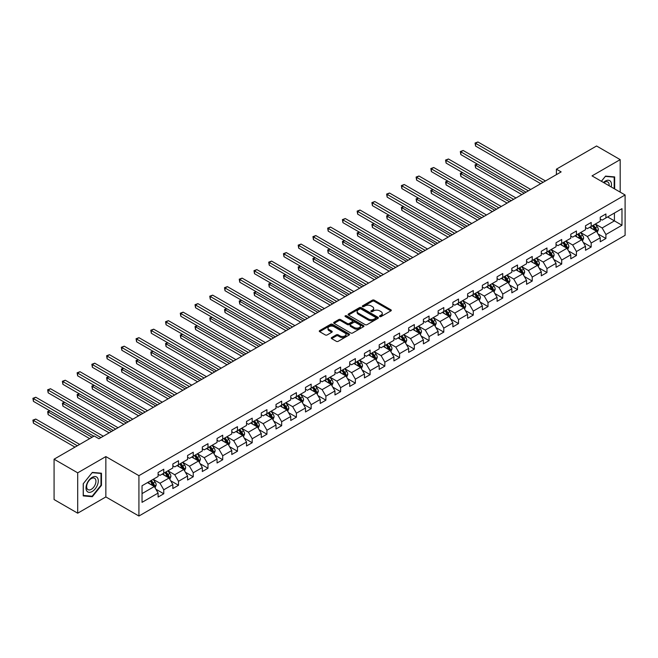 <?xml version="1.0" encoding="UTF-8"?>
<svg xmlns="http://www.w3.org/2000/svg" width="658" height="658" viewBox="0 0 658 658"><rect width="100%" height="100%" fill="white"/><g stroke="black" fill="none" stroke-linecap="round" stroke-linejoin="round"><path stroke-width="0.99" d="M379.773 316.572A0.921 0.526 0 0 0 381.072 316.572L390.918 310.88A1.308 0.757 0 0 0 391.304 310.346A1.308 0.757 0 0 0 390.918 309.811L374.229 300.171A1.308 0.757 0 0 0 372.37 300.171L362.525 305.863A0.921 0.526 0 0 0 363.816 306.612L365.091 305.88A4.195 2.426 0 0 1 371.03 305.88L372.42 306.677A4.195 2.426 0 0 1 373.654 308.396A4.195 2.426 0 0 1 372.42 310.107L371.145 310.839A0.921 0.526 0 0 0 372.444 311.588L373.719 310.856A4.195 2.426 0 0 1 379.658 310.856L381.048 311.662A4.195 2.426 0 0 1 382.273 313.373A4.195 2.426 0 0 1 381.048 315.083L379.773 315.824A0.921 0.526 0 0 0 379.773 316.572L379.773 315.824M331.665 337.546A1.308 0.757 0 0 0 331.278 338.08A1.308 0.757 0 0 0 331.665 338.615L336.345 341.321A1.308 0.757 0 0 0 338.204 341.321L349.143 335.004A1.308 0.757 0 0 0 349.53 334.47A1.308 0.757 0 0 0 349.143 333.935L332.454 324.295A1.308 0.757 0 0 0 330.596 324.295L319.656 330.612A1.308 0.757 0 0 0 319.27 331.147A1.308 0.757 0 0 0 319.656 331.681L325.315 334.947A1.308 0.757 0 0 0 327.166 334.947L331.846 332.249A1.308 0.757 0 0 0 332.232 331.706A1.308 0.757 0 0 0 331.846 331.171L329.041 329.551A3.512 2.023 0 0 1 328.013 328.12A3.512 2.023 0 0 1 330.184 326.253A3.512 2.023 0 0 1 334.009 326.689L344.998 333.038A3.512 2.023 0 0 1 346.026 334.47A3.512 2.023 0 0 1 343.854 336.337A3.512 2.023 0 0 1 340.03 335.901L338.204 334.84A1.308 0.757 0 0 0 336.345 334.84L331.665 337.546L331.665 338.615L336.345 335.934L336.345 334.84M105.856 456.578L77.702 472.831L54.079 459.194L54.079 499.554L77.702 513.191L105.856 496.938L138.92 516.028L138.92 475.668L105.856 456.578L105.856 496.938M620.19 192.136L620.19 159.631L592.035 175.883L625.1 194.974L138.92 475.668M620.19 159.631L596.567 145.994L556.413 169.172L556.413 174.625M54.079 459.194L94.234 436.007L98.955 438.738L561.142 171.903L556.413 169.172M365.19 324.665A1.308 0.757 0 0 0 367.041 324.665L377.988 318.349A1.308 0.757 0 0 0 378.366 317.814A1.308 0.757 0 0 0 377.988 317.279L361.291 307.64A1.308 0.757 0 0 0 359.441 307.64L348.493 313.965A1.308 0.757 0 0 0 348.115 314.499A1.308 0.757 0 0 0 348.493 315.034L365.19 324.665M345.664 316.769A0.921 0.526 0 0 1 346.593 316.901L363.545 326.689L352.622 332.997A1.308 0.757 0 0 1 350.763 332.997L334.075 323.358L334.075 322.288A1.308 0.757 0 0 0 333.688 322.823A1.308 0.757 0 0 0 334.075 323.358M334.075 322.288L338.755 319.582A1.308 0.757 0 0 1 340.614 319.582L347.383 323.489A1.308 0.757 0 0 0 349.234 323.489L352.343 321.696A1.308 0.757 0 0 0 352.729 321.162A1.308 0.757 0 0 0 352.343 320.627L345.294 316.556A0.921 0.526 0 0 1 346.593 315.807L363.561 325.603A1.308 0.757 0 0 1 363.948 326.138A1.308 0.757 0 0 1 363.561 326.681L363.561 325.603M138.92 516.028L625.1 235.334L625.1 194.974M155.88 489.223L163.768 493.771L163.768 489.791L172.84 484.559L172.84 488.54L178.507 485.267L178.507 481.286L187.579 476.047L187.579 480.027L193.246 476.754L193.246 472.773L202.319 467.542L202.319 471.523L207.986 468.249L207.986 464.268L217.058 459.029L217.058 463.01L222.725 459.736L222.725 455.755L231.789 450.516L231.789 454.505L237.464 451.232L237.464 447.251L246.528 442.012L246.528 445.992L252.203 442.719L252.203 438.738L261.267 433.499L261.267 437.48L266.934 434.214L266.934 430.225L276.006 424.994L276.006 428.975L281.673 425.701L281.673 421.72L290.746 416.481L290.746 420.462L296.413 417.188L296.413 413.208L305.485 407.976L305.485 411.957L311.152 408.684L311.152 404.703L320.224 399.464L320.224 403.444L325.891 400.171L325.891 396.19L334.963 390.959L334.963 394.94L340.63 391.666L340.63 387.685L349.702 382.446L349.702 386.427L355.369 383.153L355.369 379.173L364.442 373.941L364.442 377.922L370.109 374.649L370.109 370.668L379.181 365.429L379.181 369.409L384.848 366.136L384.848 362.155L393.912 356.916L393.912 360.905L399.587 357.631L399.587 353.65L408.651 348.411L408.651 352.392L414.326 349.118L414.326 345.137L423.39 339.898L423.39 343.879L429.057 340.614L429.057 336.625L438.129 331.393L438.129 335.374L443.796 332.101L443.796 328.12L452.869 322.881L452.869 326.861L458.536 323.588L458.536 319.607L467.608 314.376L467.608 318.357L473.275 315.083L473.275 311.102L482.347 305.863L482.347 309.844L488.014 306.57L488.014 302.59L497.086 297.358L497.086 301.339L502.753 298.066L502.753 294.085L511.825 288.846L511.825 292.826L517.492 289.553L517.492 285.572L526.565 280.341L526.565 284.322L532.232 281.048L532.232 277.067L541.295 271.828L541.295 275.809L546.971 272.535L546.971 268.554L556.035 263.315L556.035 267.304L561.71 264.031L561.71 260.05L570.774 254.811L570.774 258.791L576.441 255.518L576.441 251.537L585.513 246.298L585.513 250.279L591.18 247.013L591.18 243.024L600.252 237.793L600.252 241.774L605.919 238.5L605.919 234.519L621.983 225.25L621.983 208.66L614.424 213.028L614.424 220.882L621.983 225.25M163.768 493.771L158.101 497.045L158.101 493.064L142.038 502.342L142.038 485.752L158.101 476.482L158.101 472.502L163.768 469.228L163.768 473.209L172.84 467.978L172.84 463.989L178.507 460.723L178.507 464.704L187.579 459.465L187.579 455.484L193.246 452.21L193.246 456.191L202.319 450.952L202.319 446.971L207.986 443.698L207.986 447.687L217.058 442.447L217.058 438.467L222.725 435.193L222.725 439.174L231.789 433.935L231.789 429.954L237.464 426.68L237.464 430.661L246.528 425.43L246.528 421.449L252.203 418.175L252.203 422.156L261.267 416.917L261.267 412.936L266.934 409.663L266.934 413.643L276.006 408.412L276.006 404.431L281.673 401.158L281.673 405.139L290.746 399.899L290.746 395.919L296.413 392.645L296.413 396.626L305.485 391.395L305.485 387.414L311.152 384.14L311.152 388.121L320.224 382.882L320.224 378.901L325.891 375.628L325.891 379.608L334.963 374.377L334.963 370.388L340.63 367.123L340.63 371.104L349.702 365.864L349.702 361.884L355.369 358.61L355.369 362.591L364.442 357.352L364.442 353.371L370.109 350.097L370.109 354.086L379.181 348.847L379.181 344.866L384.848 341.592L384.848 345.573L393.912 340.334L393.912 336.353L399.587 333.08L399.587 337.06L408.651 331.829L408.651 327.849L414.326 324.575L414.326 328.556L423.39 323.317L423.39 319.336L429.057 316.062L429.057 320.043L438.129 314.812L438.129 310.831L443.796 307.557L443.796 311.538L452.869 306.299L452.869 302.318L458.536 299.045L458.536 303.025L467.608 297.794L467.608 293.813L473.275 290.54L473.275 294.521L482.347 289.281L482.347 285.301L488.014 282.027L488.014 286.008L497.086 280.777L497.086 276.788L502.753 273.522L502.753 277.503L511.825 272.264L511.825 268.283L517.492 265.01L517.492 268.99L526.565 263.751L526.565 259.77L532.232 256.497L532.232 260.486L541.295 255.246L541.295 251.266L546.971 247.992L546.971 251.973L556.035 246.734L556.035 242.753L561.71 239.479L561.71 243.46L570.774 238.229L570.774 234.248L576.441 230.974L576.441 234.955L585.513 229.716L585.513 225.735L591.18 222.462L591.18 226.442L600.252 221.211L600.252 217.23L605.919 213.957L605.919 217.938L621.983 208.66M162.255 474.081L169.057 478.012L159.993 483.243L153.191 479.32M158.101 474.303L159.993 475.389L163.768 473.209M159.993 483.243L163.768 489.791M169.057 478.012L172.84 484.559M176.994 465.576L183.796 469.499L174.732 474.739L167.93 470.807M172.84 465.79L174.732 466.884L178.507 464.704M174.732 474.739L178.507 481.286M183.796 469.499L187.579 476.047M191.733 457.063L198.535 460.995L189.471 466.226L182.661 462.303M187.579 457.285L189.471 458.371L193.246 456.191M189.471 466.226L193.246 472.773M198.535 460.995L202.319 467.542M206.472 448.559L213.274 452.482L204.202 457.721L197.4 453.79M202.319 448.772L204.202 449.866L207.986 447.687M204.202 457.721L207.986 464.268M213.274 452.482L217.058 459.029M221.211 440.046L228.013 443.977L218.941 449.208L212.139 445.285M217.058 440.268L218.941 441.353L222.725 439.174M218.941 449.208L222.725 455.755M228.013 443.977L231.789 450.516M235.951 431.541L242.753 435.464L233.68 440.704L226.878 436.772M231.789 431.755L233.68 432.849L237.464 430.661M233.68 440.704L237.464 447.251M242.753 435.464L246.528 442.012M250.69 423.028L257.492 426.96L248.42 432.191L241.618 428.268M246.528 423.25L248.42 424.336L252.203 422.156M248.42 432.191L252.203 438.738M257.492 426.96L261.267 433.499M265.429 414.524L272.231 418.447L263.159 423.686L256.357 419.755M261.267 414.737L263.159 415.831L266.934 413.643M263.159 423.686L266.934 430.225M272.231 418.447L276.006 424.994M280.168 406.011L286.97 409.934L277.898 415.173L271.096 411.25M276.006 406.225L277.898 407.318L281.673 405.139M277.898 415.173L281.673 421.72M286.97 409.934L290.746 416.481M294.899 397.498L301.709 401.429L292.637 406.669L285.835 402.737M290.746 397.72L292.637 398.814L296.413 396.626M292.637 406.669L296.413 413.208M301.709 401.429L305.485 407.976M309.638 388.993L316.44 392.916L307.376 398.156L300.574 394.232M305.485 389.207L307.376 390.301L311.152 388.121M307.376 398.156L311.152 404.703M316.44 392.916L320.224 399.464M324.378 380.48L331.18 384.412L322.116 389.643L315.314 385.72M320.224 380.702L322.116 381.788L325.891 379.608M322.116 389.643L325.891 396.19M331.18 384.412L334.963 390.959M339.117 371.976L345.919 375.899L336.855 381.138L330.045 377.207M334.963 372.189L336.855 373.283L340.63 371.104M336.855 381.138L340.63 387.685M345.919 375.899L349.702 382.446M353.856 363.463L360.658 367.394L351.586 372.625L344.784 368.702M349.702 363.685L351.586 364.771L355.369 362.591M351.586 372.625L355.369 379.173M360.658 367.394L364.442 373.941M368.595 354.958L375.397 358.881L366.325 364.121L359.523 360.189M364.442 355.172L366.325 356.266L370.109 354.086M366.325 364.121L370.109 370.668M375.397 358.881L379.181 365.429M383.334 346.445L390.136 350.377L381.064 355.608L374.262 351.685M379.181 346.667L381.064 347.753L384.848 345.573M381.064 355.608L384.848 362.155M390.136 350.377L393.912 356.916M398.074 337.941L404.876 341.864L395.803 347.103L389.001 343.172M393.912 338.154L395.803 339.248L399.587 337.06M395.803 347.103L399.587 353.65M404.876 341.864L408.651 348.411M412.813 329.428L419.615 333.359L410.543 338.59L403.741 334.667M408.651 329.65L410.543 330.735L414.326 328.556M410.543 338.59L414.326 345.137M419.615 333.359L423.39 339.898M427.552 320.923L434.354 324.846L425.282 330.086L418.48 326.154M423.39 321.137L425.282 322.231L429.057 320.043M425.282 330.086L429.057 336.625M434.354 324.846L438.129 331.393M442.291 312.41L449.093 316.334L440.021 321.573L433.219 317.649M438.129 312.624L440.021 313.718L443.796 311.538M440.021 321.573L443.796 328.12M449.093 316.334L452.869 322.881M457.022 303.897L463.824 307.829L454.76 313.068L447.958 309.137M452.869 304.119L454.76 305.213L458.536 303.025M454.76 313.068L458.536 319.607M463.824 307.829L467.608 314.376M471.761 295.393L478.563 299.316L469.499 304.555L462.697 300.632M467.608 295.606L469.499 296.7L473.275 294.521M469.499 304.555L473.275 311.102M478.563 299.316L482.347 305.863M486.501 286.88L493.303 290.811L484.239 296.042L477.437 292.119M482.347 287.102L484.239 288.188L488.014 286.008M484.239 296.042L488.014 302.59M493.303 290.811L497.086 297.358M501.24 278.375L508.042 282.298L498.97 287.538L492.168 283.606M497.086 278.589L498.97 279.683L502.753 277.503M498.97 287.538L502.753 294.085M508.042 282.298L511.825 288.846M515.979 269.862L522.781 273.794L513.709 279.025L506.907 275.102M511.825 270.084L513.709 271.17L517.492 268.99M513.709 279.025L517.492 285.572M522.781 273.794L526.565 280.341M530.718 261.358L537.52 265.281L528.448 270.52L521.646 266.589M526.565 261.571L528.448 262.665L532.232 260.486M528.448 270.52L532.232 277.067M537.52 265.281L541.295 271.828M545.457 252.845L552.259 256.776L543.187 262.007L536.385 258.084M541.295 253.067L543.187 254.153L546.971 251.973M543.187 262.007L546.971 268.554M552.259 256.776L556.035 263.315M560.197 244.34L566.999 248.263L557.926 253.503L551.124 249.571M556.035 244.554L557.926 245.648L561.71 243.46M557.926 253.503L561.71 260.05M566.999 248.263L570.774 254.811M574.936 235.827L581.738 239.759L572.666 244.99L565.864 241.067M570.774 236.049L572.666 237.135L576.441 234.955M572.666 244.99L576.441 251.537M581.738 239.759L585.513 246.298M589.675 227.323L596.477 231.246L587.405 236.485L580.603 232.554M585.513 227.536L587.405 228.63L591.18 226.442M587.405 236.485L591.18 243.024M596.477 231.246L600.252 237.793M607.622 216.951L614.424 220.882L602.144 227.972L595.342 224.049M600.252 219.024L602.144 220.117L605.919 217.938M602.144 227.972L605.919 234.519M77.702 472.831L77.702 513.191M142.038 493.607L154.326 486.517L147.515 482.594M154.326 486.517L158.101 493.064M598.032 233.944L605.919 238.5M583.292 242.457L591.18 247.013M568.553 250.961L576.441 255.518M553.814 259.474L561.71 264.031M539.083 267.979L546.971 272.535M524.344 276.492L532.232 281.048M509.605 285.004L517.492 289.553M494.865 293.509L502.753 298.066M480.126 302.022L488.014 306.57M465.387 310.527L473.275 315.083M450.648 319.04L458.536 323.588M435.909 327.544L443.796 332.101M421.169 336.057L429.057 340.614M406.43 344.562L414.326 349.118M391.691 353.075L399.587 357.631M376.96 361.579L384.848 366.136M362.221 370.092L370.109 374.649M347.482 378.605L355.369 383.153M332.742 387.11L340.63 391.666M318.003 395.623L325.891 400.171M303.264 404.127L311.152 408.684M288.525 412.64L296.413 417.188M273.786 421.145L281.673 425.701M259.046 429.658L266.934 434.214M244.307 438.162L252.203 442.719M229.576 446.675L237.464 451.232M214.837 455.18L222.725 459.736M200.098 463.693L207.986 468.249M185.359 472.205L193.246 476.754M170.619 480.71L178.507 485.267M614.662 188.945L614.662 176.92L605.541 176.105L601.387 181.279M83.229 495.902L92.342 496.716L101.464 485.374L101.464 473.217L92.342 472.403L83.229 483.745L83.229 495.902M100.987 485.094L101.464 485.374M91.38 496.157L92.342 496.716M380.135 316.704L381.048 316.177A4.195 2.426 0 0 0 382.273 314.466L382.273 313.373M373.654 308.396L373.654 309.482A4.195 2.426 0 0 1 372.42 311.193L371.515 311.719M390.901 310.889L374.229 301.265A1.308 0.757 0 0 0 372.37 301.265L362.887 306.743M377.988 317.279L377.988 318.349L361.291 308.734A1.308 0.757 0 0 0 359.441 308.734L348.51 315.042M375.669 318.192A0.921 0.526 0 0 0 375.669 317.444L361.012 308.98A0.921 0.526 0 0 0 359.712 308.98L358.371 309.762A4.195 2.426 0 0 0 357.146 311.473A4.195 2.426 0 0 0 358.371 313.183L368.39 318.966A4.195 2.426 0 0 0 374.32 318.966L375.669 318.192L375.669 319.278A0.921 0.526 0 0 0 375.932 318.908L375.932 317.814M357.146 311.473L357.146 312.558A4.195 2.426 0 0 0 358.371 314.277L358.371 313.183M375.669 319.278L374.32 320.059A4.195 2.426 0 0 1 368.39 320.059L358.371 314.277M334.091 323.366L338.755 320.676L338.755 319.582M352.729 321.162L352.729 322.256A1.308 0.757 0 0 1 352.343 322.79L349.234 324.583A1.308 0.757 0 0 1 347.383 324.583L340.614 320.676A1.308 0.757 0 0 0 338.755 320.676M354.407 327.544A3.512 2.023 0 0 0 358.232 327.988A3.512 2.023 0 0 0 360.395 326.113A3.512 2.023 0 0 0 359.367 324.682L355.493 322.445A1.308 0.757 0 0 0 353.642 322.445L350.533 324.238A1.308 0.757 0 0 0 350.155 324.772A1.308 0.757 0 0 0 350.533 325.315L354.407 327.544L354.407 328.638A3.512 2.023 0 0 0 358.232 329.074A3.512 2.023 0 0 0 360.395 327.207L360.395 326.113M350.155 324.772L350.155 325.866A1.308 0.757 0 0 0 350.533 326.401L350.533 325.315M354.407 328.638L350.533 326.401M346.026 334.47L346.026 335.555A3.512 2.023 0 0 1 343.854 337.431A3.512 2.023 0 0 1 340.03 336.986L338.204 335.934A1.308 0.757 0 0 0 336.345 335.934M328.013 328.12L328.013 329.214A3.512 2.023 0 0 0 329.041 330.645L329.041 329.551M331.846 331.171L331.846 332.249L329.041 330.645M349.127 335.012L332.454 325.381A1.308 0.757 0 0 0 330.596 325.381L319.673 331.69L319.656 330.612M597.217 232.537L598.344 229.708A3.537 2.048 -120 0 0 597.217 226.689L595.268 224.09M591.863 228.581L590.539 226.821M477.371 164.113L475.57 165.15L475.57 167.88L521.835 194.587M592.332 225.784L594.289 228.384A3.537 2.048 60 0 1 595.301 230.514L596.436 229.856A3.537 2.048 -120 0 0 595.416 227.726L593.467 225.126M592.578 225.636L594.742 228.523A1.801 1.045 60 0 1 595.071 229.074L596.436 229.856M475.57 167.88L475.051 164.854L524.196 193.23M475.051 164.854L477.157 163.998M543.097 182.315L475.57 143.337L477.93 141.972L545.457 180.958M540.728 183.681L475.57 146.06L475.57 143.337L475.051 143.033L477.93 141.972M475.57 146.06L475.051 143.033M613.601 176.829L614.185 177.167L614.185 188.673M601.404 181.295L605.352 176.377L614.185 177.167M611.2 186.946A8.686 5.017 120 0 0 609.695 180.637A8.686 5.017 120 0 0 603.476 182.488M609.102 185.737A6.572 3.8 120 0 0 607.778 181.962A6.572 3.8 120 0 0 603.855 182.71M92.153 491.534A8.686 5.017 120 0 0 98.297 480.899A8.686 5.017 120 0 0 92.153 477.354A8.686 5.017 120 0 0 86.017 487.989A8.686 5.017 120 0 0 92.153 491.534M91.297 489.322A6.572 3.8 120 0 0 95.591 483.523A6.572 3.8 120 0 0 94.579 478.259A6.572 3.8 120 0 0 91.297 478.58A6.572 3.8 120 0 0 86.996 484.378A6.572 3.8 120 0 0 88.008 489.642A6.572 3.8 120 0 0 91.297 489.322M83.319 483.655L92.153 472.666L100.987 473.456L100.987 485.234L92.153 496.222L83.319 495.433L83.303 483.646M100.403 473.118L100.987 473.456M582.478 241.05L583.605 238.221A3.537 2.048 -120 0 0 582.478 235.202L580.529 232.595M577.124 237.094L575.799 235.325M462.632 172.626L460.83 173.663L460.83 176.393L507.096 203.1M577.601 234.289L579.55 236.896A3.537 2.048 60 0 1 580.562 239.019L581.697 238.369A3.537 2.048 -120 0 0 580.677 236.238L578.727 233.631M577.847 234.149L580.011 237.036A1.801 1.045 60 0 1 580.331 237.579L581.697 238.369M460.83 176.393L460.312 173.358L509.457 201.735M460.312 173.358L462.418 172.503M567.747 249.555L568.866 246.725A3.537 2.048 -120 0 0 567.739 243.707L565.79 241.108M562.384 245.607L561.06 243.838M447.892 181.131L446.091 182.167L446.091 184.898L492.357 211.613M562.861 242.802L564.811 245.401A3.537 2.048 60 0 1 565.822 247.531L566.957 246.873A3.537 2.048 -120 0 0 565.946 244.743L563.988 242.144M563.108 242.654L565.271 245.541A1.801 1.045 60 0 1 565.592 246.092L566.957 246.873M446.091 184.898L445.573 181.871L494.726 210.247M445.573 181.871L447.679 181.016M528.358 190.828L460.83 151.842L463.191 150.476L530.718 189.463M525.997 192.194L460.83 154.572L460.83 151.842L460.312 151.546L463.191 150.476M460.83 154.572L460.312 151.546M513.618 199.333L446.091 160.355L448.46 158.989L515.979 197.976M511.258 200.698L446.091 163.077L446.091 160.355L445.573 160.05L448.46 158.989M446.091 163.077L445.573 160.05M553.008 258.068L554.126 255.238A3.537 2.048 -120 0 0 553 252.22L551.05 249.621M547.653 254.111L546.321 252.343M433.153 189.644L431.36 190.68L431.36 193.411L477.618 220.117M548.122 251.307L550.072 253.914A3.537 2.048 60 0 1 551.083 256.044L552.218 255.386A3.537 2.048 -120 0 0 551.207 253.256L549.257 250.657M548.369 251.167L550.532 254.054A1.801 1.045 60 0 1 550.861 254.605L552.218 255.386M431.36 193.411L430.834 190.384L479.986 218.752M430.834 190.384L432.948 189.52M538.269 266.572L539.387 263.743A3.537 2.048 -120 0 0 538.26 260.733L536.311 258.125M532.914 262.624L531.59 260.856M418.414 198.157L416.621 199.193L416.621 201.916L462.887 228.63M533.383 259.82L535.332 262.419A3.537 2.048 60 0 1 536.344 264.549L537.479 263.891A3.537 2.048 -120 0 0 536.467 261.769L534.518 259.162M533.63 259.671L535.793 262.558A1.801 1.045 60 0 1 536.122 263.11L537.479 263.891M416.621 201.916L416.095 198.889L465.247 227.265M416.095 198.889L418.208 198.033M523.529 275.085L524.648 272.256A3.537 2.048 -120 0 0 523.521 269.237L521.572 266.638M518.175 271.129L516.851 269.361M403.675 206.661L401.882 207.698L401.882 210.428L448.147 237.135M518.644 268.324L520.593 270.931A3.537 2.048 60 0 1 521.605 273.062L522.74 272.404A3.537 2.048 -120 0 0 521.728 270.274L519.779 267.674M518.891 268.184L521.054 271.071A1.801 1.045 60 0 1 521.383 271.622L522.74 272.404M401.882 210.428L401.364 207.402L450.508 235.77M401.364 207.402L403.469 206.546M498.879 207.846L431.36 168.859L433.721 167.502L501.24 206.48M496.519 209.211L431.36 171.59L431.36 168.859L430.834 168.563L433.721 167.502M431.36 171.59L430.834 168.563M484.14 216.359L416.621 177.372L418.981 176.007L486.501 214.993M481.779 217.716L416.621 180.095L416.621 177.372L416.095 177.068L418.981 176.007M416.621 180.095L416.095 177.068M469.401 224.863L401.882 185.877L404.242 184.52L471.761 223.498M467.04 226.229L401.882 188.607L401.882 185.877L401.364 185.581L404.242 184.52M401.882 188.607L401.364 185.581M508.79 283.59L509.917 280.76A3.537 2.048 -120 0 0 508.782 277.75L506.833 275.143M503.436 279.642L502.112 277.873M388.936 215.174L387.143 216.211L387.143 218.933L433.408 245.648M503.905 276.837L505.854 279.436A3.537 2.048 60 0 1 506.866 281.566L508.001 280.917A3.537 2.048 -120 0 0 506.989 278.786L505.04 276.179M504.151 276.689L506.315 279.584A1.801 1.045 60 0 1 506.644 280.127L508.001 280.917M387.143 218.933L386.624 215.906L435.769 244.282M386.624 215.906L388.73 215.051M454.662 233.376L387.143 194.39L389.503 193.024L457.022 232.011M452.301 234.733L387.143 197.12L387.143 194.39L386.624 194.085L389.503 193.024M387.143 197.12L386.624 194.085M494.051 292.103L495.178 289.273A3.537 2.048 -120 0 0 494.043 286.255L492.094 283.656M488.697 288.146L487.372 286.378M374.196 223.679L372.403 224.715L372.403 227.446L418.669 254.153M489.165 285.342L491.115 287.949A3.537 2.048 60 0 1 492.126 290.079L493.261 289.421A3.537 2.048 -120 0 0 492.25 287.291L490.3 284.692M489.412 285.202L491.575 288.089A1.801 1.045 60 0 1 491.904 288.64L493.261 289.421M372.403 227.446L371.885 224.419L421.03 252.795M371.885 224.419L373.991 223.564M439.922 241.881L372.403 202.894L374.764 201.537L442.291 240.515M437.562 243.246L372.403 205.625L372.403 202.894L371.885 202.598L374.764 201.537M372.403 205.625L371.885 202.598M479.312 300.616L480.439 297.778A3.537 2.048 -120 0 0 479.304 294.768L477.354 292.16M473.957 296.659L472.633 294.891M359.457 232.192L357.664 233.228L357.664 235.951L403.93 262.665M474.426 293.855L476.376 296.454A3.537 2.048 60 0 1 477.395 298.584L478.522 297.934A3.537 2.048 -120 0 0 477.511 295.804L475.561 293.197M474.673 293.715L476.836 296.602A1.801 1.045 60 0 1 477.165 297.145L478.522 297.934M357.664 235.951L357.146 232.924L406.29 261.3M357.146 232.924L359.252 232.068M425.183 250.394L357.664 211.407L360.025 210.042L427.552 249.028M422.823 251.751L357.664 214.138L357.664 211.407L357.146 211.111L360.025 210.042M357.664 214.138L357.146 211.111M464.573 309.12L465.7 306.291A3.537 2.048 -120 0 0 464.564 303.272L462.615 300.673M459.218 305.164L457.894 303.396M344.718 240.696L342.925 241.733L342.925 244.463L389.191 271.17M459.687 302.359L461.636 304.967A3.537 2.048 60 0 1 462.656 307.097L463.783 306.439A3.537 2.048 -120 0 0 462.771 304.309L460.822 301.709M459.934 302.219L462.097 305.106A1.801 1.045 60 0 1 462.426 305.657L463.783 306.439M342.925 244.463L342.407 241.437L391.551 269.813M342.407 241.437L344.512 240.581M410.452 258.898L342.925 219.92L345.286 218.555L412.813 257.533M408.083 260.264L342.925 222.643L342.925 219.92L342.407 219.616L345.286 218.555M342.925 222.643L342.407 219.616M449.833 317.633L450.96 314.795A3.537 2.048 -120 0 0 449.833 311.785L447.876 309.178M444.479 313.677L443.155 311.908M329.979 249.209L328.186 250.246L328.186 252.968L374.451 279.683M444.948 310.872L446.897 313.471A3.537 2.048 60 0 1 447.917 315.601L449.052 314.952A3.537 2.048 -120 0 0 448.032 312.821L446.083 310.214M445.195 310.732L447.358 313.619A1.801 1.045 60 0 1 447.687 314.162L449.052 314.952M328.186 252.968L327.668 249.941L376.812 278.318M327.668 249.941L329.773 249.086M395.713 267.411L328.186 228.425L330.546 227.059L398.074 266.046M393.344 268.777L328.186 231.155L328.186 228.425L327.668 228.129L330.546 227.059M328.186 231.155L327.668 228.129M435.094 326.138L436.221 323.308A3.537 2.048 -120 0 0 435.094 320.29L433.145 317.691M429.74 322.181L428.416 320.421M315.248 257.714L313.447 258.75L313.447 261.481L359.712 288.188M430.217 319.385L432.166 321.984A3.537 2.048 60 0 1 433.178 324.114L434.313 323.456A3.537 2.048 -120 0 0 433.293 321.326L431.344 318.727M430.455 319.237L432.627 322.124A1.801 1.045 60 0 1 432.948 322.675L434.313 323.456M313.447 261.481L312.928 258.454L362.073 286.83M312.928 258.454L315.034 257.599M380.974 275.916L313.447 236.938L315.807 235.572L383.334 274.559M378.613 277.281L313.447 239.66L313.447 236.938L312.928 236.633L315.807 235.572M313.447 239.66L312.928 236.633M420.355 334.651L421.482 331.821A3.537 2.048 -120 0 0 420.355 328.803L418.406 326.195M415.001 330.694L413.676 328.926M300.509 266.227L298.707 267.263L298.707 269.994L344.973 296.7M415.478 327.89L417.427 330.497A3.537 2.048 60 0 1 418.439 332.619L419.574 331.969A3.537 2.048 -120 0 0 418.562 329.839L416.604 327.232M415.724 327.75L417.888 330.637A1.801 1.045 60 0 1 418.208 331.18L419.574 331.969M298.707 269.994L298.189 266.959L347.334 295.335M298.189 266.959L300.295 266.103M366.235 284.429L298.707 245.442L301.076 244.077L368.595 283.063M363.874 285.794L298.707 248.173L298.707 245.442L298.189 245.146L301.076 244.077M298.707 248.173L298.189 245.146M405.624 343.155L406.743 340.326A3.537 2.048 -120 0 0 405.616 337.307L403.667 334.708M400.261 339.207L398.937 337.439M285.769 274.731L283.976 275.768L283.976 278.499L330.234 305.213M400.738 336.403L402.688 339.002A3.537 2.048 60 0 1 403.699 341.132L404.834 340.474A3.537 2.048 -120 0 0 403.823 338.344L401.874 335.745M400.985 336.254L403.148 339.141A1.801 1.045 60 0 1 403.477 339.692L404.834 340.474M283.976 278.499L283.45 275.472L332.603 303.848M283.45 275.472L285.564 274.616M351.495 292.933L283.976 253.955L286.337 252.59L353.856 291.576M349.135 294.299L283.976 256.678L283.976 253.955L283.45 253.651L286.337 252.59M283.976 256.678L283.45 253.651M390.885 351.668L392.004 348.839A3.537 2.048 -120 0 0 390.877 345.82L388.927 343.221M385.53 347.712L384.206 345.944M271.03 283.244L269.237 284.281L269.237 287.011L315.503 313.718M385.999 344.907L387.949 347.514A3.537 2.048 60 0 1 388.96 349.645L390.095 348.987A3.537 2.048 -120 0 0 389.084 346.856L387.134 344.257M386.246 344.767L388.409 347.654A1.801 1.045 60 0 1 388.738 348.205L390.095 348.987M269.237 287.011L268.711 283.985L317.863 312.353M268.711 283.985L270.825 283.121M336.756 301.446L269.237 262.46L271.598 261.103L339.117 300.081M334.396 302.812L269.237 265.19L269.237 262.46L268.711 262.164L271.598 261.103M269.237 265.19L268.711 262.164M376.146 360.173L377.264 357.343A3.537 2.048 -120 0 0 376.137 354.333L374.188 351.726M370.791 356.225L369.467 354.456M256.291 291.757L254.498 292.794L254.498 295.516L300.764 322.231M371.26 353.42L373.209 356.019A3.537 2.048 60 0 1 374.221 358.149L375.356 357.491A3.537 2.048 -120 0 0 374.344 355.369L372.395 352.762M371.507 353.272L373.67 356.159A1.801 1.045 60 0 1 373.999 356.71L375.356 357.491M254.498 295.516L253.98 292.489L303.124 320.865M253.98 292.489L256.085 291.634M322.017 309.959L254.498 270.973L256.859 269.607L324.378 308.594M319.656 311.316L254.498 273.695L254.498 270.973L253.98 270.668L256.859 269.607M254.498 273.695L253.98 270.668M361.406 368.686L362.533 365.856A3.537 2.048 -120 0 0 361.398 362.838L359.449 360.239M356.052 364.729L354.728 362.961M241.552 300.262L239.759 301.298L239.759 304.029L286.024 330.735M356.521 361.925L358.47 364.532A3.537 2.048 60 0 1 359.482 366.662L360.617 366.004A3.537 2.048 -120 0 0 359.605 363.874L357.656 361.275M356.768 361.785L358.931 364.672A1.801 1.045 60 0 1 359.26 365.223L360.617 366.004M239.759 304.029L239.241 301.002L288.385 329.37M239.241 301.002L241.346 300.138M307.278 318.464L239.759 279.477L242.119 278.12L309.638 317.098M304.917 319.829L239.759 282.208L239.759 279.477L239.241 279.181L242.119 278.12M239.759 282.208L239.241 279.181M346.667 377.19L347.794 374.361A3.537 2.048 -120 0 0 346.659 371.351L344.71 368.743M341.313 373.242L339.989 371.474M226.813 308.775L225.02 309.811L225.02 312.534L271.285 339.248M341.782 370.438L343.731 373.037A3.537 2.048 60 0 1 344.743 375.167L345.878 374.517A3.537 2.048 -120 0 0 344.866 372.387L342.917 369.78M342.028 370.289L344.192 373.185A1.801 1.045 60 0 1 344.521 373.728L345.878 374.517M225.02 312.534L224.501 309.507L273.646 337.883M224.501 309.507L226.607 308.651M292.539 326.977L225.02 287.99L227.38 286.625L294.899 325.611M290.178 328.334L225.02 290.721L225.02 287.99L224.501 287.686L227.38 286.625M225.02 290.721L224.501 287.686M331.928 385.703L333.055 382.874A3.537 2.048 -120 0 0 331.92 379.855L329.971 377.256M326.574 381.747L325.249 379.979M212.073 317.279L210.28 318.316L210.28 321.046L256.546 347.753M327.042 378.942L328.992 381.55A3.537 2.048 60 0 1 330.003 383.68L331.139 383.022A3.537 2.048 -120 0 0 330.127 380.892L328.178 378.292M327.289 378.802L329.452 381.689A1.801 1.045 60 0 1 329.781 382.24L331.139 383.022M210.28 321.046L209.762 318.02L258.907 346.396M209.762 318.02L211.868 317.164M277.799 335.481L210.28 296.495L212.641 295.138L280.168 334.116M275.439 336.847L210.28 299.226L210.28 296.495L209.762 296.199L212.641 295.138M210.28 299.226L209.762 296.199M317.189 394.216L318.316 391.378A3.537 2.048 -120 0 0 317.181 388.368L315.231 385.761M311.834 390.26L310.51 388.491M197.334 325.792L195.541 326.829L195.541 329.551L241.807 356.266M312.303 387.455L314.253 390.054A3.537 2.048 60 0 1 315.272 392.184L316.399 391.535A3.537 2.048 -120 0 0 315.388 389.404L313.438 386.797M312.55 387.315L314.713 390.202A1.801 1.045 60 0 1 315.042 390.745L316.399 391.535M195.541 329.551L195.023 326.524L244.167 354.901M195.023 326.524L197.129 325.669M263.068 343.994L195.541 305.008L197.902 303.642L265.429 342.629M260.7 345.351L195.541 307.738L195.541 305.008L195.023 304.712L197.902 303.642M195.541 307.738L195.023 304.712M302.45 402.721L303.577 399.891A3.537 2.048 -120 0 0 302.45 396.873L300.492 394.274M297.095 398.764L295.771 396.996M182.595 334.297L180.802 335.333L180.802 338.064L227.068 364.771M297.564 395.96L299.513 398.567A3.537 2.048 60 0 1 300.533 400.697L301.668 400.039A3.537 2.048 -120 0 0 300.648 397.909L298.699 395.31M297.811 395.82L299.974 398.707A1.801 1.045 60 0 1 300.303 399.258L301.668 400.039M180.802 338.064L180.284 335.037L229.428 363.413M180.284 335.037L182.389 334.182M248.329 352.499L180.802 313.521L183.163 312.155L250.69 351.133M245.96 353.864L180.802 316.243L180.802 313.521L180.284 313.216L183.163 312.155M180.802 316.243L180.284 313.216M287.711 411.234L288.837 408.396A3.537 2.048 -120 0 0 287.711 405.386L285.761 402.778M282.356 407.277L281.032 405.509M167.864 342.81L166.063 343.846L166.063 346.569L212.328 373.283M282.825 404.473L284.782 407.072A3.537 2.048 60 0 1 285.794 409.202L286.929 408.552A3.537 2.048 -120 0 0 285.909 406.422L283.96 403.815M283.072 404.333L285.235 407.22A1.801 1.045 60 0 1 285.564 407.763L286.929 408.552M166.063 346.569L165.545 343.542L214.689 371.918M165.545 343.542L167.65 342.686M233.59 361.012L166.063 322.025L168.423 320.66L235.951 359.646M231.229 362.377L166.063 324.756L166.063 322.025L165.545 321.729L168.423 320.66M166.063 324.756L165.545 321.729M272.971 419.738L274.098 416.909A3.537 2.048 -120 0 0 272.971 413.89L271.022 411.291M267.617 415.782L266.293 414.022M153.125 351.314L151.324 352.351L151.324 355.081L197.589 381.788M268.094 412.977L270.043 415.585A3.537 2.048 60 0 1 271.055 417.715L272.19 417.057A3.537 2.048 -120 0 0 271.17 414.927L269.221 412.327M268.341 412.837L270.504 415.724A1.801 1.045 60 0 1 270.825 416.275L272.19 417.057M151.324 355.081L150.805 352.055L199.95 380.431M150.805 352.055L152.911 351.199M218.851 369.516L151.324 330.538L153.692 329.173L221.211 368.159M216.49 370.882L151.324 333.261L151.324 330.538L150.805 330.234L153.692 329.173M151.324 333.261L150.805 330.234M258.24 428.251L259.359 425.413A3.537 2.048 -120 0 0 258.232 422.403L256.283 419.796M252.878 424.295L251.553 422.526M138.386 359.827L136.584 360.864L136.584 363.594L182.85 390.301M253.355 421.49L255.304 424.097A3.537 2.048 60 0 1 256.316 426.22L257.451 425.57A3.537 2.048 -120 0 0 256.439 423.439L254.49 420.832M253.601 421.35L255.765 424.237A1.801 1.045 60 0 1 256.094 424.78L257.451 425.57M136.584 363.594L136.066 360.559L185.219 388.936M136.066 360.559L138.18 359.704M204.112 378.029L136.584 339.043L138.953 337.677L206.472 376.664M201.751 379.395L136.584 341.773L136.584 339.043L136.066 338.747L138.953 337.677M136.584 341.773L136.066 338.747M243.501 436.756L244.62 433.926A3.537 2.048 -120 0 0 243.493 430.908L241.544 428.309M238.147 432.808L236.822 431.039M123.646 368.332L121.853 369.368L121.853 372.099L168.119 398.814M238.615 430.003L240.565 432.602A3.537 2.048 60 0 1 241.576 434.732L242.712 434.074A3.537 2.048 -120 0 0 241.7 431.944L239.751 429.345M238.862 429.855L241.025 432.742A1.801 1.045 60 0 1 241.354 433.293L242.712 434.074M121.853 372.099L121.327 369.072L170.48 397.448M121.327 369.072L123.441 368.217M189.372 386.534L121.853 347.556L124.214 346.19L191.733 385.177M187.012 387.899L121.853 350.278L121.853 347.556L121.327 347.251L124.214 346.19M121.853 350.278L121.327 347.251M228.762 445.269L229.881 442.439A3.537 2.048 -120 0 0 228.754 439.421L226.804 436.822M223.407 441.312L222.083 439.544M108.907 376.845L107.114 377.881L107.114 380.612L153.38 407.318M223.876 438.508L225.826 441.115A3.537 2.048 60 0 1 226.837 443.245L227.972 442.587A3.537 2.048 -120 0 0 226.961 440.457L225.011 437.858M224.123 438.368L226.286 441.255A1.801 1.045 60 0 1 226.615 441.806L227.972 442.587M107.114 380.612L106.596 377.585L155.74 405.953M106.596 377.585L108.702 376.721M174.633 395.047L107.114 356.06L109.475 354.695L176.994 393.681M172.273 396.412L107.114 358.791L107.114 356.06L106.596 355.764L109.475 354.695M107.114 358.791L106.596 355.764M214.023 453.773L215.15 450.944A3.537 2.048 -120 0 0 214.014 447.934L212.065 445.326M208.668 449.825L207.344 448.057M94.168 385.358L92.375 386.394L92.375 389.117L138.641 415.831M209.137 447.021L211.086 449.62A3.537 2.048 60 0 1 212.098 451.75L213.233 451.092A3.537 2.048 -120 0 0 212.221 448.97L210.272 446.363M209.384 446.872L211.547 449.759A1.801 1.045 60 0 1 211.876 450.311L213.233 451.092M92.375 389.117L91.857 386.09L141.001 414.466M91.857 386.09L93.962 385.234M159.894 403.56L92.375 364.573L94.736 363.208L162.255 402.194M157.533 404.917L92.375 367.296L92.375 364.573L91.857 364.269L94.736 363.208M92.375 367.296L91.857 364.269M199.284 462.286L200.41 459.457A3.537 2.048 -120 0 0 199.275 456.438L197.326 453.839M193.929 458.33L192.605 456.562M79.429 393.862L77.636 394.899L77.636 397.629L123.901 424.336M194.398 455.525L196.347 458.132A3.537 2.048 60 0 1 197.359 460.263L198.494 459.605A3.537 2.048 -120 0 0 197.482 457.475L195.533 454.875M194.645 455.385L196.808 458.272A1.801 1.045 60 0 1 197.137 458.823L198.494 459.605M77.636 397.629L77.118 394.603L126.262 422.971M77.118 394.603L79.223 393.739M145.155 412.064L77.636 373.078L79.996 371.721L147.515 410.699M142.794 413.43L77.636 375.808L77.636 373.078L77.118 372.782L79.996 371.721M77.636 375.808L77.118 372.782M184.544 470.791L185.671 467.961A3.537 2.048 -120 0 0 184.536 464.951L182.587 462.344M179.19 466.843L177.866 465.074M64.69 402.375L62.897 403.412L62.897 406.134L109.162 432.849M179.659 464.038L181.608 466.637A3.537 2.048 60 0 1 182.62 468.767L183.755 468.118A3.537 2.048 -120 0 0 182.743 465.987L180.794 463.38M179.905 463.89L182.069 466.785A1.801 1.045 60 0 1 182.398 467.328L183.755 468.118M62.897 406.134L62.378 403.107L111.523 431.484M62.378 403.107L64.484 402.252M130.416 420.577L62.897 381.591L65.257 380.225L132.784 419.212M128.055 421.934L62.897 384.321L62.897 381.591L62.378 381.286L65.257 380.225M62.897 384.321L62.378 381.286M169.805 479.304L170.932 476.474A3.537 2.048 -120 0 0 169.797 473.456L167.848 470.857M164.451 475.347L163.126 473.579M49.95 410.88L48.157 411.916L48.157 414.647L89.702 438.631M164.919 472.543L166.869 475.15A3.537 2.048 60 0 1 167.889 477.28L169.016 476.622A3.537 2.048 -120 0 0 168.004 474.492L166.055 471.893M165.166 472.403L167.329 475.29A1.801 1.045 60 0 1 167.658 475.841L169.016 476.622M48.157 414.647L47.639 411.62L92.062 437.266M47.639 411.62L49.745 410.765M115.685 429.082L48.157 390.095L50.518 388.738L118.045 427.716M113.316 430.447L48.157 392.826L48.157 390.095L47.639 389.799L50.518 388.738M48.157 392.826L47.639 389.799M155.066 487.817L156.193 484.979A3.537 2.048 -120 0 0 155.066 481.969L153.108 479.361M149.711 483.86L148.387 482.092M79.684 444.413L35.779 419.064L33.418 420.429L33.418 423.152L74.963 447.136M150.18 481.056L152.13 483.655A3.537 2.048 60 0 1 153.149 485.785L154.285 485.135A3.537 2.048 -120 0 0 153.265 483.005L151.315 480.398M150.427 480.916L152.59 483.803A1.801 1.045 60 0 1 152.919 484.346L154.285 485.135M33.418 423.152L32.9 420.125L77.323 445.77M32.9 420.125L35.779 419.064M100.945 437.595L33.418 398.608L35.779 397.243L103.306 436.229M93.855 436.229L33.418 401.339L33.418 398.608L32.9 398.312L35.779 397.243M33.418 401.339L32.9 398.312M381.048 316.177L381.048 315.083M371.145 311.588L371.145 310.839M372.42 311.193L372.42 310.107M362.525 306.612L362.525 305.863M372.37 301.265L372.37 300.171M374.229 301.265L374.229 300.171M390.918 310.88L390.918 309.811M348.493 315.034L348.493 313.965M359.441 308.734L359.441 307.64M361.291 308.734L361.291 307.64M368.39 320.059L368.39 318.966M374.32 320.059L374.32 318.966M340.614 320.676L340.614 319.582M347.383 324.583L347.383 323.489M349.234 324.583L349.234 323.489M352.343 322.79L352.343 321.696M346.593 316.901L346.593 315.807M338.204 335.934L338.204 334.84M340.03 336.986L340.03 335.901M330.596 325.381L330.596 324.295M332.454 325.381L332.454 324.295M349.143 335.004L349.143 333.935M596.123 231.04L598.319 229.774M595.416 227.726L597.217 226.689M592.899 229.181L594.289 228.384M581.384 239.553L583.58 238.286M580.677 236.238L582.478 235.202M578.16 237.694L579.55 236.896M566.645 248.066L568.841 246.791M565.946 244.743L567.739 243.707M563.421 246.199L564.811 245.401M551.906 256.571L554.102 255.304M551.207 253.256L553 252.22M548.682 254.712L550.072 253.914M537.167 265.084L539.371 263.809M536.467 261.769L538.26 260.733M533.951 263.216L535.332 262.419M522.436 273.588L524.632 272.322M521.728 270.274L523.521 269.237M519.211 271.729L520.593 270.931M507.696 282.101L509.892 280.834M506.989 278.786L508.782 277.75M504.472 280.234L505.854 279.436M492.957 290.606L495.153 289.339M492.25 287.291L494.043 286.255M489.733 288.747L491.115 287.949M478.218 299.119L480.414 297.852M477.511 295.804L479.304 294.768M474.994 297.26L476.376 296.454M463.479 307.623L465.675 306.357M462.771 304.309L464.564 303.272M460.255 305.764L461.636 304.967M448.74 316.136L450.936 314.869M448.032 312.821L449.833 311.785M445.515 314.277L446.897 313.471M434 324.641L436.196 323.374M433.293 321.326L435.094 320.29M430.776 322.782L432.166 321.984M419.261 333.154L421.457 331.887M418.562 329.839L420.355 328.803M416.037 331.295L417.427 330.497M404.522 341.666L406.718 340.392M403.823 338.344L405.616 337.307M401.298 339.799L402.688 339.002M389.783 350.171L391.987 348.904M389.084 346.856L390.877 345.82M386.567 348.312L387.949 347.514M375.052 358.684L377.248 357.409M374.344 355.369L376.137 354.333M371.828 356.817L373.209 356.019M360.313 367.189L362.509 365.922M359.605 363.874L361.398 362.838M357.088 365.33L358.47 364.532M345.573 375.702L347.769 374.435M344.866 372.387L346.659 371.351M342.349 373.834L343.731 373.037M330.834 384.206L333.03 382.94M330.127 380.892L331.92 379.855M327.61 382.347L328.992 381.55M316.095 392.719L318.291 391.452M315.388 389.404L317.181 388.368M312.871 390.86L314.253 390.054M301.356 401.224L303.552 399.957M300.648 397.909L302.45 396.873M298.132 399.365L299.513 398.567M286.617 409.737L288.813 408.47M285.909 406.422L287.711 405.386M283.392 407.878L284.782 407.072M271.877 418.241L274.073 416.975M271.17 414.927L272.971 413.89M268.653 416.382L270.043 415.585M257.138 426.754L259.334 425.487M256.439 423.439L258.232 422.403M253.914 424.895L255.304 424.097M242.399 435.267L244.595 433.992M241.7 431.944L243.493 430.908M239.175 433.4L240.565 432.602M227.668 443.772L229.864 442.505M226.961 440.457L228.754 439.421M224.444 441.913L225.826 441.115M212.929 452.285L215.125 451.01M212.221 448.97L214.014 447.934M209.705 450.417L211.086 449.62M198.19 460.789L200.386 459.523M197.482 457.475L199.275 456.438M194.965 458.93L196.347 458.132M183.45 469.302L185.646 468.035M182.743 465.987L184.536 464.951M180.226 467.435L181.608 466.637M168.711 477.807L170.907 476.54M168.004 474.492L169.797 473.456M165.487 475.948L166.869 475.15M153.972 486.32L156.168 485.053M153.265 483.005L155.066 481.969M150.748 484.461L152.13 483.655"/></g></svg>
